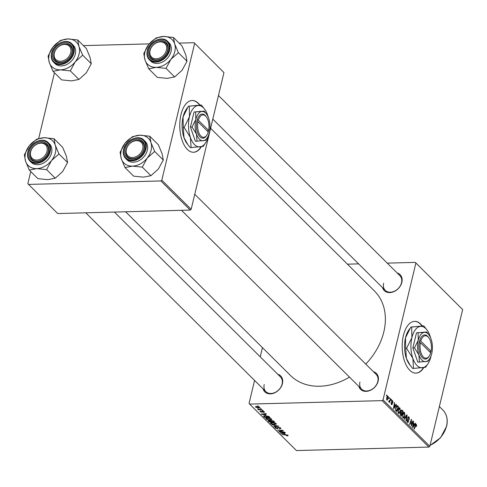 <?xml version="1.0" encoding="UTF-8"?>
<svg xmlns="http://www.w3.org/2000/svg" width="487" height="487" viewBox="0 0 487 487"><rect width="100%" height="100%" fill="white"/><g stroke="black" fill="none" stroke-linecap="round" stroke-linejoin="round"><path stroke-width="0.73" d="M199.913 105.064A25.896 13.106 88.5 0 0 198.416 103.335A25.896 13.106 88.5 0 0 192.207 100.486A25.896 13.106 88.5 0 0 180.007 120.466A25.896 13.106 88.5 0 0 187.355 149.418A25.896 13.106 88.5 0 0 193.564 152.267A25.896 13.106 88.5 0 0 201.375 146.739M199.627 105.082A25.896 13.106 88.5 0 0 198.118 103.341A25.896 13.106 88.5 0 0 192.061 100.492M422.345 325.925A25.896 13.106 88.5 0 0 414.638 321.353A25.896 13.106 88.5 0 0 403.419 335.427A25.896 13.106 88.5 0 0 415.989 373.127A25.896 13.106 88.5 0 0 423.806 367.606M422.052 325.949A25.896 13.106 88.5 0 0 414.486 321.359M397.149 272.939A11.219 8.553 134.8 0 1 401.86 282.357A11.219 8.553 134.8 0 1 392.266 292.218A11.219 8.553 134.8 0 1 382.551 287.64M383.646 283.239A10.361 7.895 -45.2 0 0 385.278 290.355A10.361 7.895 -45.2 0 0 394.458 291.208A10.361 7.895 -45.2 0 0 401.507 282.77A10.361 7.895 -45.2 0 0 399.876 275.654L218.462 95.513M373.438 371.703A11.219 8.553 134.8 0 1 378.149 381.12A11.219 8.553 134.8 0 1 368.556 390.982A11.219 8.553 134.8 0 1 358.84 386.404M359.936 382.003A10.361 7.895 -45.2 0 0 361.567 389.119A10.361 7.895 -45.2 0 0 370.747 389.971A10.361 7.895 -45.2 0 0 377.796 381.534A10.361 7.895 -45.2 0 0 376.165 374.418L194.751 194.276M277.718 374.211A11.219 8.553 134.8 0 1 282.43 383.622A11.219 8.553 134.8 0 1 272.842 393.484A11.219 8.553 134.8 0 1 263.12 388.912M264.222 384.505A10.361 7.895 -45.2 0 0 265.853 391.621A10.361 7.895 -45.2 0 0 275.033 392.473A10.361 7.895 -45.2 0 0 282.083 384.036A10.361 7.895 -45.2 0 0 280.451 376.92L114.427 212.064M210.591 128.288L374.436 290.976A59.566 45.401 134.8 0 1 383.823 331.903A59.566 45.401 134.8 0 1 365.786 364.106M349.489 377.121A59.566 45.401 134.8 0 1 290.502 375.507L125.597 211.772M347.438 264.167L358.615 263.875M387.262 263.126L415.308 262.39L462.65 309.598L415.308 262.39M397.995 409.902L399.45 407.759L399.955 407.984L400.344 411.253L399.395 413.256L398.378 413.25L397.995 409.902M398.415 413.28L399.395 413.256L398.378 413.25M395.45 405.415L396.144 404.289L396.455 404.6L393.88 408.696L393.526 408.343L394.433 402.591L394.464 404.435L395.45 405.415L394.689 405.44M416.172 424.865L414.303 428.98L414.011 428.688L415.301 425.09L416.342 424.256L416.622 426.009L416.482 426.472L416.178 426.253L416.172 424.865L415.411 424.804M416.026 424.098L415.709 424.274M408.849 417.596L408.069 417.937L408.033 418.485L408.611 421.645L407.491 422.302L407.083 419.818L407.649 421.681L408.313 421.389L407.771 417.706L409.019 416.988L409.445 419.66L408.849 417.596L407.85 417.432M408.52 416.738L409.019 416.988L408.063 417.012M407.954 422.533L407.491 422.302M407.114 421.693L408.313 421.389M404.247 418.997L406.755 414.821L407.12 415.186L406.255 420.987L405.963 420.695L406.706 415.728L404.557 419.301L404.247 418.997M402.609 414.486L404.058 412.337L404.569 412.568L404.959 415.837L404.009 417.84L402.993 417.834L402.609 414.486M403.029 417.864L404.009 417.84L402.993 417.834M386.471 395.633L386.721 394.933L386.769 395.931L386.471 395.633M254.573 380.426L249.07 403.346L249.63 404.094L382.118 400.631L383.044 399.839L429.832 446.299L462.65 309.598M383.044 399.839L415.868 263.138M400.886 411.065L402.085 410.188L403.193 411.29L401.434 416.202L400.363 415.021L400.886 411.065M401.69 409.999L402.085 410.188L401.3 410.206M414.449 424.28L415.137 423.148L415.454 423.459L412.873 427.556L412.519 427.209L413.433 421.456L413.463 423.3L414.449 424.28L413.682 424.299M411.771 423.867L412.854 420.878L413.146 421.17L411.381 426.076L411.375 420.421L409.896 424.597L409.604 424.311L411.363 419.398L411.375 425.048L411.771 423.867M391.84 400.716L392.613 400.691L392.985 402.7L392.479 401.172L391.956 401.391L392.345 404.064L391.469 404.575L391.098 402.737L391.603 404.1L392.035 403.863L391.658 401.148L392.613 400.691L392.199 400.478M392.479 401.172L391.615 401.404M391.816 404.752L391.469 404.575M391.164 404.113L392.035 403.863M396.972 405.586L398.579 406.712L396.82 411.618L395.791 410.511L395.694 407.771L397.124 405.561M386.629 397.745L388.109 396.223L388.419 398.463L386.909 400.046L386.629 397.745M387.725 396.059L388.109 396.223L387.335 396.241M387.305 400.241L386.909 400.046M389.137 398.287L389.393 397.581L389.436 398.579L389.137 398.287M388.766 401.379L389.984 400.107L390.501 398.689L390.793 398.975L389.515 402.548L389.49 401.525L388.809 401.933L388.912 401.105L389.156 401.422L388.736 401.434M391.085 400.217L391.335 399.517L391.384 400.509L391.085 400.217M271.63 419.045L270.328 420.05L267.643 419.733L266.03 418.936L267.393 417.919L271.63 419.045L271.843 419.52M266.237 418.089L266.03 418.936L265.817 418.449M266.005 414.979L261.233 414.096L266.06 413.585L266.352 413.871L265.025 413.999L266.005 414.979M288.018 435.317L286.934 435.895L286.581 435.609L287.391 435.311L281.717 434.441L285.881 434.678L288.188 435.658M287.062 435.628L287.47 434.976M280.695 428.049L279.794 428.95L279.441 428.663L280.135 428.572L280.068 428.043L278.637 427.507L277.304 428.718L275.149 427.982L275.959 427.136L276.306 427.422L275.764 427.976L276.987 428.432L278.296 427.221L280.695 428.049L280.975 428.578M280.135 428.572L280.159 427.659M278.345 427.221L278.132 428.298M275.332 427.209L275.149 427.982L274.912 427.513M275.733 427.142L275.764 427.976M277.34 428.31L277.407 427.568M271.953 424.743L278.747 426.18L273.962 426.74L273.67 426.448L277.773 425.967L271.953 424.743M276.245 423.623L274.942 424.627L272.257 424.311L270.644 423.513L272.008 422.503L276.245 423.623L276.458 424.098M270.851 422.667L270.644 423.513L270.431 423.033M257.538 405.878L258.64 406.213L257.538 405.878M249.63 404.094L296.419 450.554L428.901 447.084L382.118 400.631M268.191 420.634L270.583 420.798L271.289 420.427L273.712 421.176L274.82 422.284L269.141 421.955L268.124 420.738M285.005 433.838L280.226 432.961L285.053 432.444L285.345 432.73L284.018 432.864L285.005 433.838M280.999 431.659L284.767 432.158L279.088 431.823L278.783 431.525L282.405 430.618L277.31 430.058L282.99 430.392L283.294 430.691L279.678 431.604L280.999 431.659M264.289 411.752L263.625 412.471L263.266 412.191L263.802 411.752L262.84 411.393L261.878 412.264L260.198 411.692L260.691 411.01L261.044 411.29L260.685 411.692L261.787 411.941L261.969 411.265L262.511 411.107L264.502 412.179M264.021 411.539L263.917 411.99L263.875 411.448M262.657 411.107L262.469 412.002M260.35 411.046L260.198 411.692L259.991 411.278M261.044 411.29L260.685 411.692M261.787 411.941L261.969 411.265M263.637 415.953L263.552 416.33L265.001 415.667L268.818 416.446L270.206 417.7L264.526 417.371L263.522 416.129M259.784 407.284L258.962 408.003L255.632 407.162L256.546 406.45L259.955 407.649M255.778 406.554L255.632 407.162L255.474 406.809M260.204 408.526L261.306 408.861L260.204 408.526M260.466 409.573L262.42 409.969L258.293 409.731L258 409.439L258.853 409.488L257.477 408.849L260.466 409.573M262.152 410.462L263.254 410.791L262.152 410.462M260.235 356.849L262.444 347.651M83.411 45.608L149.235 43.885M179.131 43.099L194.063 42.71L223.965 72.593L194.063 42.71M30.748 171.527L27.832 183.666L57.734 213.55L190.216 210.08L160.874 180.945L161.806 180.16L194.623 43.459M161.806 180.16L191.148 209.294L223.965 72.593M28.392 184.415L160.874 180.945M38.674 138.503L54.459 72.764M191.148 209.294L190.216 210.08M429.832 446.299L428.901 447.084M269.262 421.45L269.141 421.955M269.512 421.699L271.283 421.803L269.244 420.738L269.019 421.212L269.512 421.699M271.405 421.304L271.283 421.803M269.311 420.458L269.019 421.212M271.947 421.839L273.864 421.955L273.012 421.133L271.563 420.713L271.338 421.237L271.947 421.839M273.986 421.45L273.864 421.955M271.63 420.433L271.338 421.237M273.097 420.786L273.012 421.133M275.015 424.323L274.942 424.627M272.428 424.074L274.68 424.341L275.612 423.617L272.239 422.789L271.265 423.507L272.428 424.074M271.265 422.564L271.265 423.507M275.703 423.246L275.758 423.946L275.898 423.361M274.041 426.405L273.962 426.74M279.867 428.639L279.794 428.95M277.639 427.33L277.304 428.718M277.572 427.361L277.377 428.17M287.64 435.055L287.433 435.908M280.676 432.913L280.579 433.308M284.091 432.547L284.018 432.864M282.308 433.357L284.238 433.698L283.452 432.919L281.011 433.156L282.308 433.357M284.359 433.199L284.238 433.698M283.525 432.608L283.452 432.919M279.185 431.415L279.088 431.823M280.975 430.934L280.871 431.342M279.757 431.263L279.678 431.604M263.777 412.118L263.692 412.471M263.704 412.142L263.625 412.471M262.14 411.162L261.878 412.264M261.677 414.047L261.586 414.449M265.098 413.682L265.025 413.999M263.315 414.498L265.238 414.839L264.453 414.053L262.018 414.297L263.315 414.498M265.36 414.334L265.238 414.839M264.526 413.743L264.453 414.053M264.648 416.872L264.526 417.371M264.898 417.122L269.25 417.371L265.257 415.959L264.204 416.336L264.898 417.122M269.372 416.872L269.25 417.371M264.356 415.721L264.24 416.184M264.331 415.721L264.204 416.336M268.988 416.555L268.879 417.006M270.401 419.739L270.328 420.05M267.82 419.496L270.066 419.764L270.997 419.039L267.625 418.211L266.651 418.93L267.82 419.496M266.651 417.986L266.651 418.93M271.089 418.662L271.143 419.368L271.283 418.777M259.041 407.68L258.962 408.003M256.119 407.162L258.615 407.716L259.309 407.29L256.832 406.736L256.119 407.162L256.156 406.475M259.376 406.998L259.394 407.479L259.492 407.065M386.617 395.231L387.013 395.219M402.432 411.308L403.193 411.29M401.349 415.338L401.897 413.804L400.904 413.098L400.564 413.688L401.349 415.338L400.594 415.356M400.296 414.863L400.856 414.845M400.217 413.7L400.564 413.688M400.984 413.079L400.375 413.092L401.428 413.341M401.337 413.25L402.104 413.232L402.7 411.576L401.866 410.784L400.984 410.742M400.624 412.647L401.495 412.623L402.104 413.232M400.825 411.375L401.495 412.623M401.866 410.784L401.166 411.369M403.522 412.592L404.569 412.568M404.594 415.843L404.959 415.837M402.627 417.225L403.881 417.201L404.679 415.521L404.393 413.171L403.163 413.049M402.53 414.839L402.883 414.833L403.151 417.213L403.881 417.201M404.393 413.171L402.883 414.833M406.523 415.204L407.12 415.186M406.201 415.74L406.706 415.728M407.722 417.949L408.069 417.937M407.674 418.491L408.033 418.485M408.112 420.159L408.569 420.147M408.216 421.657L408.611 421.645M407.029 420.062L407.388 420.05M407.004 420.184L407.357 420.171M416.257 426.015L416.622 426.009M414.942 423.477L415.454 423.459M413.384 421.748L413.719 421.742M413.134 423.306L413.463 423.3M413.372 425.967L414.139 424.749L413.353 423.97L412.879 426.831L413.372 425.967M413.031 423.976L413.353 423.97M412.745 421.182L413.146 421.17M410.991 420.433L411.375 420.421M410.523 421.742L410.931 421.73M411.247 419.715L411.667 419.703M411.18 423.373L411.503 423.367M391.609 401.799L391.938 401.793M391.944 404.076L392.345 404.064M391.055 402.962L391.402 402.956M395.943 404.612L396.455 404.6M394.391 402.889L394.726 402.877M394.141 404.447L394.464 404.435M394.379 407.102L395.14 405.89L394.354 405.105L393.88 407.972L394.379 407.102M394.038 405.117L394.354 405.105M396.528 405.927L397.757 405.896M397.818 406.73L398.579 406.712M396.735 410.754L398.086 406.992L397.1 406.268L395.974 408.094L395.974 409.89L396.735 410.754L395.986 410.772M395.578 409.896L395.974 409.89M395.621 408.1L395.974 408.094M398.908 408.009L399.955 407.984M399.979 411.265L400.344 411.253M398.013 412.647L399.267 412.617L400.064 410.943L399.778 408.593L398.549 408.465M397.916 410.261L398.269 410.249L398.536 412.629L399.267 412.617M399.778 408.593L398.269 410.249M388.054 398.469L388.419 398.463M386.629 399.584L387.256 399.669L386.672 399.681M386.568 398.043L386.915 398.031L387.037 399.571L388.121 398.238L387.987 396.71L387.037 396.643M387.987 396.71L386.915 398.031M389.283 397.879L389.679 397.867M390.391 398.987L390.793 398.975M388.681 401.544L389.49 401.525M391.231 399.815L391.627 399.803M415.843 373.127A25.896 13.106 88.5 0 0 423.489 367.642M193.412 152.267A25.896 13.106 88.5 0 0 201.058 146.782M54.008 138.716L62.64 147.287L66.342 156.126L67.577 162.518L62.634 171.582L55.22 178.199L46.588 169.628L51.531 160.558L58.945 153.947L55.244 145.102L54.008 138.716L44.122 137.718L36.708 139.166L29.293 145.783L24.35 154.848L25.586 161.24A17.374 13.246 134.8 0 1 25.434 153.563A17.374 13.246 134.8 0 1 29.293 145.783A17.374 13.246 134.8 0 1 44.122 137.718A17.374 13.246 134.8 0 1 55.244 145.102A17.374 13.246 134.8 0 1 51.531 160.558A17.374 13.246 134.8 0 1 36.702 168.63L46.588 169.628M29.153 151.853A11.219 8.553 134.8 0 1 41.225 141.614A11.219 8.553 134.8 0 1 48.505 151.341A11.219 8.553 134.8 0 1 36.428 161.581A11.219 8.553 134.8 0 1 29.153 151.853M48.152 151.755A10.361 7.895 -45.2 0 0 46.521 144.639A10.361 7.895 -45.2 0 0 37.341 143.787A10.361 7.895 -45.2 0 0 30.291 152.224A10.361 7.895 -45.2 0 0 31.923 159.34A10.361 7.895 -45.2 0 0 41.103 160.193A10.361 7.895 -45.2 0 0 48.152 151.755M48.189 142.642C42.801 136.597 29.622 142.752 27.844 151.993C27.029 155.682 27.729 158.689 29.938 161.02L31.29 162.36A12.948 9.868 -45.2 0 0 42.765 163.425A12.948 9.868 -45.2 0 0 51.579 152.881A12.948 9.868 -45.2 0 0 49.534 143.982L48.189 142.642A12.948 9.868 134.8 0 1 50.228 151.542A12.948 9.868 134.8 0 1 41.419 162.086A12.948 9.868 134.8 0 1 29.938 161.02A12.948 9.868 134.8 0 1 27.899 152.127M55.22 178.199L47.805 179.654L37.919 178.65L29.287 170.079L36.702 168.63A17.374 13.246 -45.2 0 1 25.586 161.24L29.287 170.079M67.577 162.518L58.945 153.947M30.937 150.812A9.496 7.238 -45.2 0 0 35.849 160.01A9.496 7.238 -45.2 0 0 46.715 152.382A9.496 7.238 -45.2 0 0 41.809 143.184A9.496 7.238 -45.2 0 0 30.937 150.812M47.829 152.845A10.361 7.895 134.8 0 1 40.567 160.424A10.361 7.895 134.8 0 1 31.923 159.34A10.361 7.895 134.8 0 1 30.614 151.134A10.361 7.895 134.8 0 1 37.876 143.555A10.361 7.895 134.8 0 1 46.521 144.639A10.361 7.895 134.8 0 1 47.829 152.845M126.176 150.3A9.496 7.238 -45.2 0 0 133.493 157.453A9.496 7.238 -45.2 0 0 142.91 147.884A9.496 7.238 -45.2 0 0 135.593 140.731A9.496 7.238 -45.2 0 0 126.176 150.3M144.073 148.17A10.361 7.895 134.8 0 1 137.352 157.423A10.361 7.895 134.8 0 1 127.643 156.838A10.361 7.895 134.8 0 1 125.81 150.806A10.361 7.895 134.8 0 1 132.531 141.547A10.361 7.895 134.8 0 1 142.241 142.137A10.361 7.895 134.8 0 1 144.073 148.17M149.722 136.208L158.354 144.779L162.061 153.624L163.297 160.01L158.348 169.08L150.933 175.697L142.301 167.126L147.244 158.056L154.659 151.439L150.958 142.6L149.722 136.208L139.842 135.209L132.427 136.664L125.013 143.275L120.064 152.346L121.3 158.738A17.374 13.246 134.8 0 1 121.147 151.061A17.374 13.246 134.8 0 1 125.013 143.275A17.374 13.246 134.8 0 1 139.842 135.209A17.374 13.246 134.8 0 1 150.958 142.6A17.374 13.246 134.8 0 1 147.244 158.056A17.374 13.246 134.8 0 1 132.421 166.122L142.301 167.126M124.867 149.345A11.219 8.553 134.8 0 1 136.938 139.112A11.219 8.553 134.8 0 1 144.219 148.839A11.219 8.553 134.8 0 1 132.147 159.079A11.219 8.553 134.8 0 1 124.867 149.345M143.872 149.253A10.361 7.895 -45.2 0 0 142.241 142.137A10.361 7.895 -45.2 0 0 133.061 141.285A10.361 7.895 -45.2 0 0 126.011 149.722A10.361 7.895 -45.2 0 0 127.643 156.838A10.361 7.895 -45.2 0 0 136.823 157.691A10.361 7.895 -45.2 0 0 143.872 149.253M127.004 159.858A12.948 9.868 -45.2 0 0 138.485 160.917A12.948 9.868 -45.2 0 0 147.293 150.373A12.948 9.868 -45.2 0 0 145.254 141.48L143.902 140.14A12.948 9.868 134.8 0 1 145.948 149.034A12.948 9.868 134.8 0 1 137.133 159.584A12.948 9.868 134.8 0 1 125.658 158.518A12.948 9.868 134.8 0 1 123.619 149.619A12.948 9.868 134.8 0 1 132.427 139.075A12.948 9.868 134.8 0 1 143.902 140.14C138.521 134.089 125.336 140.244 123.558 149.491C122.748 153.174 123.448 156.187 125.658 158.518L127.004 159.858M150.933 175.697L143.519 177.146L133.639 176.148L125.007 167.577L132.421 166.122A17.374 13.246 -45.2 0 1 121.3 158.738L125.007 167.577M163.297 160.01L154.659 151.439M70.907 51.628A9.496 7.238 -45.2 0 0 63.584 44.469A9.496 7.238 -45.2 0 0 54.167 54.045A9.496 7.238 -45.2 0 0 61.49 61.198A9.496 7.238 -45.2 0 0 70.907 51.628M53.801 54.544A10.361 7.895 134.8 0 1 60.522 45.291A10.361 7.895 134.8 0 1 70.231 45.875A10.361 7.895 134.8 0 1 72.064 51.908A10.361 7.895 134.8 0 1 65.343 61.167A10.361 7.895 134.8 0 1 55.634 60.577A10.361 7.895 134.8 0 1 53.801 54.544M78.955 46.344A17.374 13.246 134.8 0 1 79.101 54.014A17.374 13.246 134.8 0 1 75.242 61.8L82.656 55.183L78.955 46.344L77.719 39.952L67.833 38.954L60.418 40.403L53.004 47.02L48.061 56.09L49.297 62.476L52.998 71.315L60.412 69.866L70.298 70.865L75.242 61.8A17.374 13.246 134.8 0 1 60.412 69.866A17.374 13.246 134.8 0 1 49.297 62.476A17.374 13.246 134.8 0 1 53.004 47.02A17.374 13.246 134.8 0 1 67.833 38.954A17.374 13.246 -45.2 0 1 78.955 46.344M72.216 52.584A11.219 8.553 134.8 0 1 60.138 62.817A11.219 8.553 134.8 0 1 52.864 53.089A11.219 8.553 134.8 0 1 64.935 42.85A11.219 8.553 134.8 0 1 72.216 52.584M54.002 53.46A10.361 7.895 -45.2 0 0 55.634 60.577A10.361 7.895 -45.2 0 0 64.814 61.429A10.361 7.895 -45.2 0 0 71.863 52.992A10.361 7.895 -45.2 0 0 70.231 45.875A10.361 7.895 -45.2 0 0 61.052 45.023A10.361 7.895 -45.2 0 0 54.002 53.46M75.29 54.118A12.948 9.868 -45.2 0 0 73.245 45.218L71.899 43.885A12.948 9.868 134.8 0 1 73.939 52.779A12.948 9.868 134.8 0 1 65.13 63.322A12.948 9.868 134.8 0 1 53.649 62.257A12.948 9.868 134.8 0 1 51.61 53.363A12.948 9.868 134.8 0 1 60.425 42.819A12.948 9.868 134.8 0 1 71.899 43.885C66.512 37.834 53.333 43.988 51.555 53.229C50.739 56.918 51.439 59.925 53.649 62.257L55.001 63.596A12.948 9.868 -45.2 0 0 66.475 64.661A12.948 9.868 -45.2 0 0 75.29 54.118M77.719 39.952L86.351 48.523L90.052 57.363L91.288 63.754L82.656 55.183M91.288 63.754L86.345 72.819L78.931 79.436L70.298 70.865M78.931 79.436L71.516 80.891L61.63 79.892L52.998 71.315M166.146 51.111A9.496 7.238 -45.2 0 0 161.234 41.912A9.496 7.238 -45.2 0 0 150.361 49.546A9.496 7.238 -45.2 0 0 155.274 58.744A9.496 7.238 -45.2 0 0 166.146 51.111M150.045 49.869A10.361 7.895 134.8 0 1 157.307 42.29A10.361 7.895 134.8 0 1 165.951 43.373A10.361 7.895 134.8 0 1 167.26 51.579A10.361 7.895 134.8 0 1 159.998 59.158A10.361 7.895 134.8 0 1 151.354 58.075A10.361 7.895 134.8 0 1 150.045 49.869M174.669 43.836A17.374 13.246 134.8 0 1 174.821 51.512A17.374 13.246 134.8 0 1 170.955 59.292L178.37 52.675L174.669 43.836L173.433 37.444L163.553 36.446L156.138 37.901L148.724 44.518L143.775 53.582L145.01 59.974L148.718 68.813L156.132 67.358L166.012 68.363L170.955 59.292A17.374 13.246 134.8 0 1 156.132 67.358A17.374 13.246 134.8 0 1 145.01 59.974A17.374 13.246 134.8 0 1 148.724 44.518A17.374 13.246 134.8 0 1 163.553 36.446A17.374 13.246 -45.2 0 1 174.669 43.836M167.93 50.076A11.219 8.553 134.8 0 1 155.858 60.315A11.219 8.553 134.8 0 1 148.578 50.581A11.219 8.553 134.8 0 1 160.649 40.348A11.219 8.553 134.8 0 1 167.93 50.076M149.722 50.958A10.361 7.895 -45.2 0 0 151.354 58.075A10.361 7.895 -45.2 0 0 160.533 58.927A10.361 7.895 -45.2 0 0 167.583 50.49A10.361 7.895 -45.2 0 0 165.951 43.373A10.361 7.895 -45.2 0 0 156.771 42.521A10.361 7.895 -45.2 0 0 149.722 50.958M171.004 51.61A12.948 9.868 -45.2 0 0 168.965 42.716L167.613 41.377A12.948 9.868 134.8 0 1 169.659 50.271A12.948 9.868 134.8 0 1 160.844 60.82A12.948 9.868 134.8 0 1 149.369 59.755A12.948 9.868 134.8 0 1 147.33 50.855A12.948 9.868 134.8 0 1 156.138 40.311A12.948 9.868 134.8 0 1 167.613 41.377C162.232 35.332 149.046 41.48 147.269 50.727C146.459 54.41 147.159 57.423 149.369 59.755L150.714 61.094A12.948 9.868 -45.2 0 0 162.195 62.159A12.948 9.868 -45.2 0 0 171.004 51.61M173.433 37.444L182.065 46.021L185.772 54.861L187.008 61.246L178.37 52.675M187.008 61.246L182.059 70.317L174.644 76.934L166.012 68.363M174.644 76.934L167.23 78.383L157.35 77.384L148.718 68.813M420.409 342.629L430.691 352.838A11.219 5.68 88.5 0 1 429.303 355.967L428.834 356.673A12.084 6.118 88.5 0 1 421.395 356.484A12.084 6.118 88.5 0 1 419.27 342.258L420.409 342.629A11.219 5.68 88.5 0 0 422.406 355.802A11.219 5.68 88.5 0 0 429.303 355.967M429.035 334.989L426.655 331.964L416.488 332.846L412.866 347.925L417.797 362.158L427.963 361.269L429.656 358.755A14.677 7.427 88.5 0 0 431.732 353.678A14.677 7.427 88.5 0 0 431.074 339.025A14.677 7.427 88.5 0 0 429.035 334.989A14.677 7.427 88.5 0 0 424.335 332.335L416.488 332.846M426.655 331.964L424.335 332.335A14.677 7.427 88.5 0 0 418.248 340.291L414.486 347.882L412.866 347.925M418.102 332.804L418.248 340.291A14.677 7.427 88.5 0 0 418.905 354.944L419.417 362.115M414.486 347.882L418.905 354.944A14.677 7.427 88.5 0 0 425.644 361.64A14.677 7.427 88.5 0 0 429.656 358.755M430.63 337.856A20.716 10.483 88.5 0 0 430.009 335.841A20.716 10.483 88.5 0 0 427.129 330.149A20.716 10.483 88.5 0 0 420.494 326.393A20.716 10.483 88.5 0 0 411.905 337.631A20.716 10.483 88.5 0 0 412.83 358.316A20.716 10.483 88.5 0 0 422.345 367.764A20.716 10.483 88.5 0 0 428.006 363.692A20.716 10.483 88.5 0 0 430.934 356.527A20.716 10.483 88.5 0 0 431.098 355.802M427.129 330.149L423.763 325.87L410.821 327.081L411.692 327.063L411.905 337.631L406.584 348.345L405.708 348.369L405.501 337.795L410.821 327.081M423.763 325.87L411.692 327.063M406.584 348.345L412.83 358.316L413.542 368.434L412.672 368.458L410.261 365.469L406.426 358.487L405.708 348.369M413.542 368.434L425.614 367.241L428.006 363.692M409.719 328.682L408.429 330.636A20.716 10.483 -91.5 0 0 405.501 337.795A20.716 10.483 88.5 0 0 406.426 358.487A20.716 10.483 88.5 0 0 409.305 364.179L410.164 365.341M430.502 352.655L431.056 351.304A11.219 5.68 88.5 0 0 428.828 337.795L428.323 337.107A12.084 6.118 88.5 0 0 419.636 340.717L419.27 342.258M431.056 351.304L420.78 341.095L419.636 340.717M428.828 337.795A11.219 5.68 88.5 0 0 420.78 341.095M429.601 351.76L430.727 351.73M419.849 342.446L419.331 341.929M197.984 121.768L208.259 131.971A11.219 5.68 88.5 0 1 206.872 135.1L206.403 135.812A12.084 6.118 88.5 0 1 198.964 135.617A12.084 6.118 88.5 0 1 196.839 121.391L197.984 121.768A11.219 5.68 88.5 0 0 199.98 134.942A11.219 5.68 88.5 0 0 206.872 135.1M206.604 114.128L204.223 111.097L194.057 111.986L190.441 127.058L195.372 141.291L205.532 140.402L207.225 137.888A14.677 7.427 88.5 0 0 209.3 132.817A14.677 7.427 88.5 0 0 208.643 118.164A14.677 7.427 88.5 0 0 206.604 114.128A14.677 7.427 88.5 0 0 201.904 111.468L194.057 111.986M204.223 111.097L201.904 111.468A14.677 7.427 88.5 0 0 195.823 119.431L192.055 127.016L190.441 127.058M195.671 111.943L195.823 119.431A14.677 7.427 88.5 0 0 196.474 134.083L196.985 141.248M192.055 127.016L196.474 134.083A14.677 7.427 88.5 0 0 203.219 140.773A14.677 7.427 88.5 0 0 207.225 137.888M208.199 116.996A20.716 10.483 88.5 0 0 207.578 114.981A20.716 10.483 88.5 0 0 204.698 109.283A20.716 10.483 88.5 0 0 198.063 105.527A20.716 10.483 88.5 0 0 189.473 116.764A20.716 10.483 88.5 0 0 190.399 137.456A20.716 10.483 88.5 0 0 199.913 146.904A20.716 10.483 88.5 0 0 205.575 142.825A20.716 10.483 88.5 0 0 208.503 135.666A20.716 10.483 88.5 0 0 208.667 134.942M204.698 109.283L201.332 105.003L188.39 106.221L189.266 106.196L189.473 116.764L184.153 127.478L183.282 127.503L183.069 116.935L188.39 106.221M201.332 105.003L189.266 106.196M184.153 127.478L190.399 137.456L191.117 147.573L190.24 147.591L187.83 144.609L183.995 137.62L183.282 127.503M191.117 147.573L203.189 146.38L205.575 142.825M187.288 107.822L185.997 109.77A20.716 10.483 -91.5 0 0 183.069 116.935A20.716 10.483 88.5 0 0 183.995 137.62A20.716 10.483 88.5 0 0 186.88 143.318L187.732 144.475M196.827 121.379L197.211 119.857A12.084 6.118 88.5 0 1 205.891 116.247L206.397 116.929A11.219 5.68 88.5 0 0 198.349 120.234L197.211 119.857M208.077 131.788L208.631 130.437L198.349 120.234M208.631 130.437A11.219 5.68 88.5 0 0 206.397 116.929M207.176 130.893L208.296 130.863M197.418 121.586L196.9 121.068M268.617 420.476L268.434 421.249M271.028 420.445L270.815 421.34M273.432 420.963L273.323 421.413M277.48 427.422L277.389 427.805M282.314 432.736L282.241 433.053M261.994 411.247L261.884 411.698M263.321 413.877L263.242 414.187M264.057 415.776L263.838 416.683M405.683 416.598L406.207 416.586M407.838 419.423L408.313 419.41M415.149 425.51L415.551 425.504M412.799 425.431L413.128 425.419M391.755 402.445L392.126 402.439M393.806 406.566L394.129 406.56M395.718 410.352L396.315 410.34M28.112 151.877A12.431 9.478 -45.2 0 0 36.172 162.658A12.431 9.478 -45.2 0 0 49.546 151.317A12.431 9.478 -45.2 0 0 41.48 140.536A12.431 9.478 -45.2 0 0 28.112 151.877M123.826 149.375A12.431 9.478 -45.2 0 0 131.892 160.15A12.431 9.478 -45.2 0 0 145.26 148.809A12.431 9.478 -45.2 0 0 137.2 138.034A12.431 9.478 -45.2 0 0 123.826 149.375M73.257 52.553A12.431 9.478 -45.2 0 0 65.191 41.772A12.431 9.478 -45.2 0 0 51.823 53.113A12.431 9.478 -45.2 0 0 59.883 63.894A12.431 9.478 -45.2 0 0 73.257 52.553M168.971 50.051A12.431 9.478 -45.2 0 0 160.911 39.27A12.431 9.478 -45.2 0 0 147.537 50.611A12.431 9.478 -45.2 0 0 155.603 61.386A12.431 9.478 -45.2 0 0 168.971 50.051M420.993 447.291A23.309 17.763 -45.2 0 0 421.925 447.267M430.076 445.27A23.309 17.763 -45.2 0 0 446.53 426.022A23.309 17.763 -45.2 0 0 442.86 410.011C446.835 414.212 448.089 419.624 446.628 426.247L440.619 437.667L430.027 445.483M268.806 420.896L268.909 420.451M271.107 420.859L271.21 420.433M280.262 428.432L280.415 427.811M278.168 427.738L278.296 427.221M277.365 428.256L277.578 427.361M287.47 435.481L287.58 435.019M262.499 411.594L262.615 411.107M260.575 411.466L260.685 411.01M261.872 411.825L262.018 411.223M403.498 417.371L402.694 417.389M407.954 421.845L407.187 421.864M392.242 401.044L391.682 401.057M391.767 404.186L391.207 404.198M397.1 406.268L396.266 406.286M398.89 412.787L398.08 412.812M265.853 391.621L85.773 212.813M181.493 210.311L361.567 389.119M385.278 290.355L212.801 119.09M419.648 447.328L423.733 447.218M439.371 406.554L442.86 410.011"/></g></svg>
